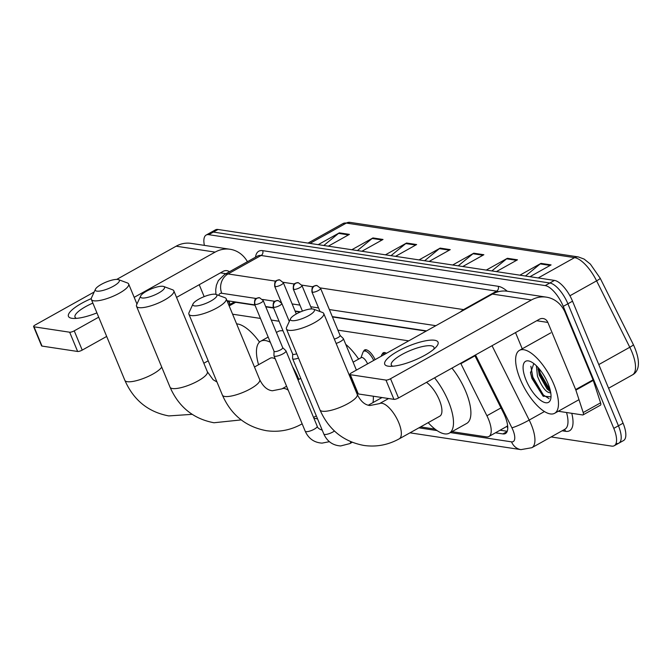 <?xml version="1.0" encoding="UTF-8"?>
<svg xmlns="http://www.w3.org/2000/svg" width="672" height="672" viewBox="0 0 672 672"><rect width="100%" height="100%" fill="white"/><g stroke="black" fill="none" stroke-linecap="round" stroke-linejoin="round"><path stroke-width="1.01" d="M363.619 351.364A11.533 4.486 60.8 0 1 364.644 349.944A11.533 4.486 60.8 0 1 375.119 359.638M382.242 354.186A11.533 4.486 60.8 0 1 383.258 352.766A11.533 4.486 60.8 0 1 386.467 353.296M507.604 425.494A21.63 8.417 60.8 0 1 506.822 426.409L506.999 426.434A7.207 2.806 -119.2 0 0 507.696 426.384M254.974 305.214L235.67 302.291L233.066 302.677L228.808 305.063M426.149 331.12L332.43 316.932M300.149 312.052L295.184 311.296M273.596 308.028L265.801 306.852M451.97 431.668L486.335 436.867A21.63 8.417 -119.2 0 0 488.914 436.489L506.822 426.409M408.719 340.864L337.898 330.145M279.065 321.241L271.27 320.057M260.442 318.419L232.596 314.202M488.914 436.489A21.63 8.417 -119.2 0 0 486.906 415.758L460.891 363.678A21.63 8.417 -119.2 0 0 460.664 363.241M420.571 426.913L435.011 429.097M204.397 245.389A21.63 8.417 60.8 0 1 206.161 235.049A21.63 8.417 60.8 0 1 208.74 234.671L545.202 285.592A21.63 8.417 60.8 0 1 563.262 306.382L613.796 428.375A21.63 8.417 60.8 0 1 614.258 445.729A21.63 8.417 60.8 0 1 611.688 446.116L551.116 436.943M206.161 235.049L210.806 232.453A21.63 8.417 60.8 0 1 213.377 232.075L549.839 283.004A21.63 8.417 60.8 0 1 567.899 303.786L618.433 425.788A21.63 8.417 60.8 0 1 618.904 443.142A21.63 8.417 60.8 0 1 616.325 443.52M495.499 432.802L502.874 433.919A21.63 8.417 -119.2 0 0 505.453 433.541A21.63 8.417 -119.2 0 0 503.446 412.818L474.751 355.37M254.848 304.903L227.917 300.829A21.63 8.417 -119.2 0 0 227.035 300.77M426.56 330.893L332.296 316.621M300.644 311.833L295.058 310.985M273.47 307.717L265.667 306.541M507.226 431.29L500.136 430.214M227.791 302.593A21.63 8.417 60.8 0 1 228.203 300.871M618.904 443.142L623.54 440.546A21.63 8.417 60.8 0 0 623.07 423.192L572.536 301.199A21.63 8.417 60.8 0 0 554.476 280.409L218.014 229.48A21.63 8.417 60.8 0 0 215.443 229.866L210.806 232.453A21.63 8.417 60.8 0 1 213.377 232.075L549.839 283.004A21.63 8.417 60.8 0 1 567.899 303.786L618.433 425.788A21.63 8.417 60.8 0 1 618.904 443.142L614.258 445.729M486.276 270.085L507.385 258.292L517.474 259.812L496.364 271.614M519.893 275.176L541.002 263.374L551.082 264.902L529.973 276.704M385.442 254.822L406.552 243.029L416.632 244.549L395.522 256.351M351.834 249.74L372.935 237.938L383.023 239.467L361.914 251.261M318.217 244.65L339.326 232.848L349.406 234.377L328.297 246.179M452.668 265.003L473.777 253.201L483.857 254.73L462.748 266.524M419.051 259.913L440.16 248.111L450.248 249.64L429.139 261.442M424.628 260.753L439.387 248.64A5.771 5.09 -81.4 0 1 440.16 248.111M458.237 265.843L473.004 253.73A5.771 5.09 -81.4 0 1 473.777 253.201M323.795 245.49L338.554 233.377A5.771 5.09 -81.4 0 1 339.326 232.848M357.403 250.58L372.162 238.468A5.771 5.09 -81.4 0 1 372.935 237.938M391.012 255.671L405.779 243.558A5.771 5.09 -81.4 0 1 406.552 243.029M525.462 276.016L540.229 263.903A5.771 5.09 -81.4 0 1 541.002 263.374M491.854 270.934L506.612 258.821A5.771 5.09 -81.4 0 1 507.385 258.292M96.919 312.892A28.837 7.678 157.5 0 1 73.105 318.427A28.837 7.678 157.5 0 1 71.904 318.301A28.837 7.678 157.5 0 1 91.258 298.628M92.87 303.097A23.075 6.14 -22.5 0 0 75.012 317.134A23.075 6.14 -22.5 0 0 76.499 318.36M247.439 261.702A28.837 25.435 98.6 0 0 230.084 249.27L191.092 243.373A28.837 25.435 98.6 0 0 176.14 246.204L116.743 279.401M230.084 249.27A28.837 25.435 98.6 0 0 215.124 252.109L134.182 297.343M94.156 292.018L35.246 324.946A3.604 0.958 -22.5 0 0 33.6 326.575A3.604 0.958 -22.5 0 0 34.028 326.819L42.008 346.08A3.604 0.958 157.5 0 1 41.58 345.836L33.6 326.575M69.661 332.212A3.604 0.958 -22.5 0 0 74.239 330.842L82.219 350.104A3.604 0.958 157.5 0 1 77.641 351.473L69.661 332.212L34.028 326.819M98.7 317.176L74.239 330.842M77.641 351.473L42.008 346.08M82.219 350.104L106.68 336.437M176.543 297.385L223.104 271.37A7.207 6.359 -81.4 0 1 226.842 270.656A7.207 6.359 -81.4 0 1 229.438 271.757M199.223 284.71L204.162 296.629M96.911 291.136A12.978 3.452 -22.5 0 0 112.678 286.608A12.978 3.452 -22.5 0 0 118.507 279.644A12.978 3.452 -22.5 0 0 117.785 279.468A12.978 3.452 -22.5 0 0 105.218 282.458A12.978 3.452 -22.5 0 0 95.458 289.195A12.978 3.452 -22.5 0 0 96.911 291.136M118.507 279.644L127.361 282.929A20.185 5.376 157.5 0 1 128.654 283.996A20.185 5.376 157.5 0 1 115.87 294.991A20.185 5.376 157.5 0 1 93.769 300.796A20.185 5.376 157.5 0 1 91.358 299.452A20.185 5.376 157.5 0 1 91.51 297.78L95.458 289.195M236.611 323.887A39.656 15.431 60.8 0 1 259.526 342.073M142.086 297.973A12.978 3.452 -22.5 0 0 157.853 293.446A12.978 3.452 -22.5 0 0 163.682 286.482A12.978 3.452 -22.5 0 0 162.96 286.306A12.978 3.452 -22.5 0 0 150.385 289.296A12.978 3.452 -22.5 0 0 140.633 296.033A12.978 3.452 -22.5 0 0 142.086 297.973M163.682 286.482L172.536 289.766A20.185 5.376 157.5 0 1 173.83 290.833A20.185 5.376 157.5 0 1 161.045 301.829A20.185 5.376 157.5 0 1 138.944 307.633A20.185 5.376 157.5 0 1 136.534 306.289A20.185 5.376 157.5 0 1 136.685 304.618L140.633 296.033M292.496 366.601A39.656 15.431 60.8 0 1 298.511 378.664A39.656 15.431 60.8 0 1 298.822 379.428M275.243 358.856A20.185 7.854 -119.2 0 0 270.169 358.243L254.47 367.013M258.577 364.72A39.656 15.431 60.8 0 1 260.677 341.25A39.656 15.431 60.8 0 1 270.337 342.292M276.402 332.455L278.065 331.523A39.656 15.431 60.8 0 1 283.055 330.876M194.452 305.903A12.978 3.452 -22.5 0 0 210.218 301.375A12.978 3.452 -22.5 0 0 216.048 294.412A12.978 3.452 -22.5 0 0 215.326 294.235A12.978 3.452 -22.5 0 0 202.759 297.217A12.978 3.452 -22.5 0 0 192.998 303.962A12.978 3.452 -22.5 0 0 194.452 305.903M216.048 294.412L224.91 297.688A20.185 5.376 157.5 0 1 226.204 298.763A20.185 5.376 157.5 0 1 213.41 309.75A20.185 5.376 157.5 0 1 191.318 315.563A20.185 5.376 157.5 0 1 188.899 314.21A20.185 5.376 157.5 0 1 189.059 312.539L192.998 303.962M373.296 396.22A39.656 15.431 60.8 0 1 372.935 402.62M345.736 344.358A39.656 15.431 60.8 0 1 358.646 359.083M292.001 320.662A12.978 3.452 -22.5 0 0 307.759 316.142A12.978 3.452 -22.5 0 0 313.589 309.179A12.978 3.452 -22.5 0 0 312.866 309.002A12.978 3.452 -22.5 0 0 300.3 311.984A12.978 3.452 -22.5 0 0 290.548 318.721A12.978 3.452 -22.5 0 0 292.001 320.662M313.589 309.179L322.451 312.455A20.185 5.376 157.5 0 1 323.744 313.53A20.185 5.376 157.5 0 1 310.951 324.517A20.185 5.376 157.5 0 1 288.859 330.322A20.185 5.376 157.5 0 1 286.44 328.978A20.185 5.376 157.5 0 1 286.6 327.306L290.548 318.721M399.193 438.858A20.185 7.854 -119.2 0 0 398.756 422.663A20.185 7.854 -119.2 0 0 381.898 403.259A20.185 7.854 -119.2 0 0 379.495 403.612L369.936 405.527C364.871 404.998 360.646 401.302 357.252 394.43A20.185 5.376 -22.5 0 1 344.467 405.418A20.185 5.376 -22.5 0 1 322.367 411.23A20.185 5.376 -22.5 0 1 319.948 409.878C328.717 429.736 343.358 441.588 363.896 445.444C376.278 447.199 388.046 444.998 399.193 438.858L439.782 416.178A20.185 7.854 -119.2 0 0 439.345 399.983A20.185 7.854 -119.2 0 0 426.468 382.36M434.557 377.832A39.656 15.431 60.8 0 1 448.417 401.352A39.656 15.431 60.8 0 1 449.274 433.171A39.656 15.431 60.8 0 1 428.19 422.654M451.954 368.113A39.656 15.431 60.8 0 1 465.814 391.633A39.656 15.431 60.8 0 1 466.67 423.452L449.274 433.171M274.033 351.229L273.958 355.639A6.493 1.73 -22.5 0 0 273.991 355.841A6.493 1.73 -22.5 0 0 274.772 356.269A6.493 1.73 -22.5 0 0 283.013 353.816A6.493 1.73 -22.5 0 0 285.986 350.868A6.493 1.73 -22.5 0 0 285.869 350.708L282.694 347.642M274.033 351.154A4.687 1.252 -22.5 0 0 274.067 351.296A4.687 1.252 -22.5 0 0 274.621 351.607A4.687 1.252 -22.5 0 0 280.577 349.835A4.687 1.252 -22.5 0 0 282.719 347.71A4.687 1.252 -22.5 0 0 282.643 347.592M292.656 354.052L292.58 358.453A6.493 1.73 -22.5 0 0 292.614 358.655A6.493 1.73 -22.5 0 0 293.395 359.092A6.493 1.73 -22.5 0 0 298.494 358.075M292.656 353.968A4.687 1.252 -22.5 0 0 292.681 354.119A4.687 1.252 -22.5 0 0 293.244 354.43A4.687 1.252 -22.5 0 0 296.713 353.774M353.119 362.174L361.301 357.596A6.493 2.528 60.8 0 1 367.492 363.72A6.493 2.528 60.8 0 1 367.559 363.871M360.948 357.798L362.939 352.363A10.819 4.208 60.8 0 1 363.829 351.229A10.819 4.208 60.8 0 1 373.708 360.427M381.167 356.261L381.562 355.177A10.819 4.208 60.8 0 1 382.452 354.043A10.819 4.208 60.8 0 1 384.846 354.203M336.126 343.417A6.493 1.73 -22.5 0 0 340.402 341.578A6.493 1.73 -22.5 0 0 343.367 338.638A6.493 1.73 -22.5 0 0 343.249 338.47L340.082 335.412M334.328 339.083A4.687 1.252 -22.5 0 0 337.966 337.604A4.687 1.252 -22.5 0 0 340.108 335.479A4.687 1.252 -22.5 0 0 340.024 335.353M388.198 366.181A28.837 7.678 157.5 0 1 397.942 351.179A28.837 7.678 157.5 0 1 434.582 340.25A28.837 7.678 157.5 0 1 436.195 346.92A28.837 7.678 157.5 0 1 414.33 360.31A28.837 7.678 157.5 0 1 389.399 366.299A28.837 7.678 157.5 0 1 388.198 366.181M433.751 349.272A23.075 6.14 -22.5 0 0 433.936 347.348A23.075 6.14 -22.5 0 0 431.172 345.811A23.075 6.14 -22.5 0 0 405.922 352.447A23.075 6.14 -22.5 0 0 391.306 365.014A23.075 6.14 -22.5 0 0 392.784 366.24M575.87 390.113A3.604 1.403 -119.2 0 0 575.66 389.558L593.057 379.84A3.604 1.403 60.8 0 1 593.258 380.394L575.87 390.113L583.195 412.549A3.604 1.403 -119.2 0 1 583.069 414.884A3.604 1.403 -119.2 0 1 582.641 414.952L558.272 411.264M593.057 379.84L565.244 312.698A28.837 25.435 98.6 0 0 546.37 297.15A28.837 25.435 98.6 0 0 531.418 299.981L390.533 378.722L398.513 397.984L539.398 319.242A7.207 6.359 -81.4 0 1 543.136 318.536A7.207 6.359 -81.4 0 1 547.856 322.426L575.66 389.558M593.258 380.394L600.583 402.83A3.604 1.403 60.8 0 1 600.457 405.166L583.069 414.884M546.37 297.15L507.385 291.245A28.837 25.435 98.6 0 0 492.425 294.076L351.54 372.817A3.604 0.958 -22.5 0 0 349.894 374.455A3.604 0.958 -22.5 0 0 350.322 374.69L358.302 393.952A3.604 0.958 157.5 0 1 357.874 393.716L349.894 374.455M398.513 397.984A3.604 0.958 157.5 0 1 393.935 399.344L385.955 380.083L350.322 374.69M385.955 380.083A3.604 0.958 -22.5 0 0 390.533 378.722M393.935 399.344L358.302 393.952M515.516 332.59L522.236 348.802M553.854 384.367A36.053 14.028 60.8 0 1 554.635 413.297A36.053 14.028 60.8 0 1 520.246 379.285A36.053 14.028 60.8 0 1 519.464 350.356A36.053 14.028 60.8 0 1 553.854 384.367M537.919 367.357L539.297 375.178L547.075 389.004L550.553 391.684M536.365 365.753L537.457 376.202C542.069 387.593 546.529 393.12 550.838 392.784M533.795 363.535L530.552 373.036L531.93 378.428L543.06 396.102L551.006 396.866M526.092 380.167A23.503 9.148 60.8 0 1 530.032 361.343A23.503 9.148 60.8 0 1 548.008 383.485A23.503 9.148 60.8 0 1 550.822 398.538A23.503 9.148 60.8 0 1 540.49 400.252A23.503 9.148 60.8 0 1 526.092 380.167M537.978 368.945L539.288 373.54L549.595 391.163M530.435 372.162L531.922 377.656L543.413 396.404M538.91 368.474L540.204 373.027L550.284 390.398M530.855 366.248L532.846 377.143L543.362 394.968L549.091 398.664M233.898 301.728A21.63 19.076 98.6 0 0 234.1 302.308M506.999 426.434A21.63 19.076 98.6 0 0 507.755 428.072M235.67 302.291L229.169 305.92M474.97 355.807L460.891 363.678M500.984 407.896L486.906 415.758M450.324 432.583L511.518 441.848A14.423 5.611 -119.2 0 0 512.921 430.021A14.423 5.611 -119.2 0 0 511.896 427.778L475.516 354.942M492.038 345.71L529.192 420.067A28.837 11.222 60.8 0 1 531.241 424.561A28.837 11.222 60.8 0 1 531.863 447.703L564.917 429.232A28.837 11.222 -119.2 0 0 566.538 412.516M544.454 411.541L529.192 420.067A14.423 1.571 153.5 0 1 511.896 427.778M571.763 413.305A32.449 12.625 60.8 0 1 565.706 431.332L562.128 430.786M255.503 257.191A32.449 12.625 60.8 0 1 262.66 250.648L498.196 286.306A32.449 12.625 60.8 0 1 507.251 291.228M208.74 234.671L218.014 229.48M613.796 428.375L623.07 423.192M563.262 306.382L572.536 301.199M545.202 285.592L554.476 280.409M224.608 274.462A28.837 11.222 60.8 0 1 228.043 273.949L261.089 255.486A28.837 11.222 -119.2 0 0 257.653 255.99L224.608 274.462L218.35 280.577L216.392 285.247L215.712 289.792L215.922 294.37M320.384 287.927L463.579 309.599L496.625 291.136L261.089 255.486A3.604 3.175 98.6 0 0 262.66 250.648M460.614 311.858A14.423 12.718 -81.4 0 1 463.579 309.599A28.837 11.222 60.8 0 1 464.369 309.758M498.565 291.656A28.837 11.222 -119.2 0 0 496.625 291.136A3.604 3.175 98.6 0 0 498.196 286.306M256.242 298.494L221.768 293.278A14.423 12.718 -81.4 0 1 228.043 273.949L275.722 281.165M283.147 282.29L294.344 283.987M301.77 285.113L312.967 286.81M418.925 427.837L437.044 430.576M435.876 325.685L329.372 309.565M318.553 307.927L310.75 306.743M299.93 305.105L292.127 303.929M274.865 301.308L262.534 299.443M221.768 293.278A14.423 5.611 -119.2 0 0 218.744 295.411M565.706 431.332A3.604 3.175 98.6 0 0 564.178 429.643M409.987 432.827L520.96 449.627A14.423 12.718 -81.4 0 1 511.518 441.848M229.874 304.466L228.724 300.947M507.125 431.55L502.874 433.919M309.977 243.398L346.332 223.079A7.207 6.359 -81.4 0 1 350.07 222.373L578.315 256.922A7.207 6.359 98.6 0 0 574.577 257.628L346.332 223.079A28.837 11.222 -119.2 0 0 342.905 223.591L350.07 222.373M600.121 278.183A7.207 0.79 153.5 0 1 600.205 278.25A7.207 0.79 153.5 0 1 596.602 280.854A28.837 11.222 -119.2 0 0 574.577 257.628L538.213 277.948M633.293 344.593A7.207 0.79 153.5 0 1 633.377 344.652A7.207 0.79 153.5 0 1 629.782 347.264L596.602 280.854L569.915 295.772M578.315 256.922L584.136 259.09L590.386 264.13L600.205 278.25L633.377 344.652C642.533 364.728 637.358 372.347 632.453 374.892A28.837 11.222 -119.2 0 0 629.782 347.264L598.794 364.577M449.341 250.152L439.387 248.64M415.724 245.062L405.779 243.558M382.116 239.971L372.162 238.468M348.499 234.889L338.554 233.377M482.95 255.234L473.004 253.73M516.566 260.324L506.612 258.821M550.175 265.415L540.229 263.903M215.124 252.109L176.14 246.204M225.968 273.697L220.433 272.866M192.15 414.338L168.806 415.918C148.277 412.062 133.627 400.201 124.866 380.352A20.185 5.376 -22.5 0 0 127.285 381.696A20.185 5.376 -22.5 0 0 146.143 377.353A20.185 5.376 -22.5 0 0 161.725 367.105M241.198 419.899L213.982 422.755C193.452 418.9 178.802 407.039 170.041 387.19A20.185 5.376 -22.5 0 0 172.46 388.534A20.185 5.376 -22.5 0 0 194.552 382.729A20.185 5.376 -22.5 0 0 207.346 371.734L173.83 290.833M302.148 423.814L301.652 424.099C290.506 430.24 278.737 432.432 266.347 430.685C245.818 426.821 231.168 414.968 222.407 395.119A20.185 5.376 -22.5 0 0 224.826 396.463A20.185 5.376 -22.5 0 0 246.918 390.659A20.185 5.376 -22.5 0 0 259.711 379.663L226.204 298.763M288.229 390.197A20.185 7.854 -119.2 0 0 284.357 388.492A20.185 7.854 -119.2 0 0 281.954 388.853L272.395 390.76C267.33 390.23 263.096 386.534 259.711 379.663M301.652 424.099A20.185 7.854 -119.2 0 0 302.131 423.763M255.1 304.483A4.687 4.133 98.6 0 1 257.141 298.2A4.687 4.133 -81.4 0 1 259.577 297.738L256.746 298.2C256.679 299.158 254.276 297.032 254.545 304.164A4.687 1.252 -22.5 0 0 255.1 304.483A4.687 1.252 -22.5 0 0 260.232 303.131A4.687 1.252 -22.5 0 0 263.197 300.577L282.719 347.71M329.389 441.689L322.039 443.125C314.143 442.579 308.54 438.606 305.214 431.222A6.493 1.73 -22.5 0 0 305.995 431.651A6.493 1.73 -22.5 0 0 306.197 431.676A6.493 1.73 -22.5 0 0 313.278 429.702A6.493 1.73 -22.5 0 0 317.209 426.25L285.986 350.868M273.722 307.297A4.687 4.133 98.6 0 1 275.764 301.022A4.687 4.133 -81.4 0 1 278.191 300.56L275.36 301.014C275.302 301.972 272.899 299.855 273.16 306.986A4.687 1.252 -22.5 0 0 273.722 307.297A4.687 1.252 -22.5 0 0 278.855 305.953A4.687 1.252 -22.5 0 0 281.82 303.4L289.296 321.443M350.599 441.638A6.493 2.528 60.8 0 1 349.91 443.579L340.654 445.948C332.766 445.393 327.163 441.428 323.837 434.036A6.493 1.73 -22.5 0 0 324.618 434.473A6.493 1.73 -22.5 0 0 324.82 434.49A6.493 1.73 -22.5 0 0 334.438 431.004M275.243 286.608A4.687 4.133 98.6 0 1 277.284 280.333A4.687 4.133 -81.4 0 1 279.712 279.871L276.881 280.333C276.822 281.282 274.42 279.166 274.68 286.297A4.687 1.252 -22.5 0 0 275.243 286.608A4.687 1.252 -22.5 0 0 280.375 285.264A4.687 1.252 -22.5 0 0 283.34 282.71L296.293 313.967M293.866 289.43A4.687 4.133 98.6 0 1 295.907 283.147A4.687 4.133 -81.4 0 1 298.334 282.685L295.504 283.147C295.445 284.105 293.034 281.98 293.303 289.12A4.687 1.252 -22.5 0 0 293.866 289.43A4.687 1.252 -22.5 0 0 298.998 288.078A4.687 1.252 -22.5 0 0 301.963 285.533L311.657 308.927M312.488 292.244A4.687 4.133 98.6 0 1 314.53 285.97A4.687 4.133 -81.4 0 1 316.957 285.508L314.126 285.97C314.068 286.919 311.657 284.802 311.926 291.934A4.687 1.252 -22.5 0 0 312.488 292.244A4.687 1.252 -22.5 0 0 317.612 290.9A4.687 1.252 -22.5 0 0 320.586 288.347L340.108 335.479M352.246 382.326A6.493 1.73 -22.5 0 0 353.044 382.057M531.418 299.981L492.425 294.076M547.856 322.426L536.718 320.737M583.195 412.549L600.583 402.83M229.152 301.014L229.984 304.408M520.96 449.627L531.863 447.703M313.908 418.286L317.545 418.841M632.453 374.892L608.588 388.231M342.905 223.591L307.994 243.104M136.954 304.03L128.654 283.996M124.866 380.352L91.358 299.452M208.194 360.797L203.826 363.241M260.677 341.25L268.17 337.058M170.041 387.19L136.534 306.289M216.972 381.998L213.074 379.68L207.346 371.734M316.327 415.892L313.555 417.438M222.407 395.119L188.899 314.21M300.762 378.336L297.998 379.882M286.591 386.257L281.954 388.853M357.252 394.43L323.744 313.53M319.948 409.878L286.44 328.978M388.584 398.538L379.495 403.612M317.209 426.25C317.495 427.846 319.183 429.148 322.249 430.147M382.015 397.547L368.348 405.182M305.214 431.222L273.991 355.841M254.545 304.164L274.067 351.296M263.197 300.577L259.577 297.738M352.204 442.302L349.91 443.579M323.837 434.036L292.614 358.655M273.16 306.986L292.681 354.119M281.82 303.4L278.191 300.56M363.829 351.229L366.358 349.818M274.68 286.297L281.509 302.786M283.34 282.71L279.712 279.871M382.452 354.043L384.98 352.632M293.303 289.12L302.417 311.119M301.963 285.533L298.334 282.685M356.429 392.423L357.563 392.96M356.404 370.104L343.367 338.638M311.926 291.934L320.057 311.573M320.586 288.347L316.957 285.508M554.635 413.297L578.995 399.68M519.464 350.356L550.771 332.858"/></g></svg>
